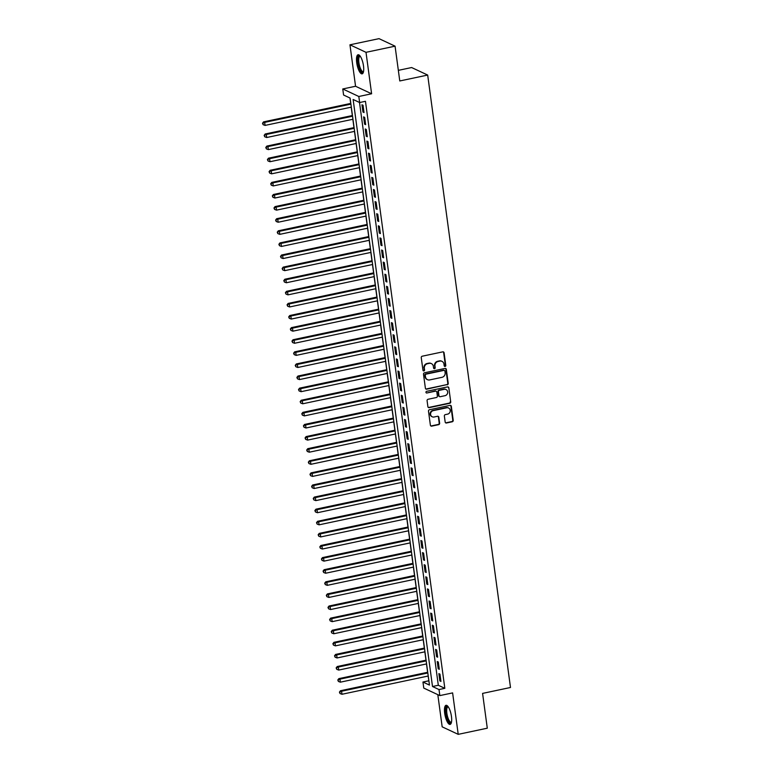 <?xml version="1.0" encoding="UTF-8"?>
<svg xmlns="http://www.w3.org/2000/svg" width="773" height="773" viewBox="0 0 773 773"><rect width="100%" height="100%" fill="white"/><g stroke="black" fill="none" stroke-linecap="round" stroke-linejoin="round"><path stroke-width="1.16" d="M445.103 366.431A0.86 0.792 115.1 0 0 445.789 365.436L444.089 352.807A1.227 1.131 115.1 0 0 442.784 351.86L422.242 356.208A1.227 1.131 115.1 0 0 421.256 357.638L422.966 370.267A0.86 0.792 115.1 0 0 423.875 370.924A0.86 0.792 115.1 0 0 424.561 369.929L424.348 368.296A3.933 3.633 115.1 0 1 427.479 363.716L429.189 363.358A3.933 3.633 115.1 0 1 433.363 366.383L433.585 368.016A0.86 0.792 115.1 0 0 434.494 368.682A0.86 0.792 115.1 0 0 435.18 367.677L434.957 366.044A3.933 3.633 115.1 0 1 438.098 361.474L439.808 361.107A3.933 3.633 115.1 0 1 443.973 364.131L444.195 365.774A0.86 0.792 115.1 0 0 445.103 366.431M444.427 366.238A0.86 0.792 115.1 0 0 445.354 365.223L443.654 352.604A1.227 1.131 115.1 0 0 443.238 351.86M423.198 370.731A0.86 0.792 115.1 0 0 424.135 369.726L424.348 368.296M433.817 368.489A0.86 0.792 115.1 0 0 434.745 367.475L434.957 366.044M451.451 716.445A9.759 3.063 -102 0 0 446.04 705.305A9.759 3.063 -102 0 0 444.688 713.266A9.759 3.063 -102 0 0 450.089 724.407A9.759 3.063 -102 0 0 451.451 716.445M363.494 65.879A9.759 3.063 -102 0 0 358.083 54.748A9.759 3.063 -102 0 0 356.72 62.71A9.759 3.063 -102 0 0 362.131 73.85A9.759 3.063 -102 0 0 363.494 65.879M445.171 422.048A1.227 1.131 115.1 0 0 446.475 422.995L452.234 421.778A1.227 1.131 115.1 0 0 453.22 420.348L451.326 406.327A1.227 1.131 115.1 0 0 450.021 405.381L429.479 409.729A1.227 1.131 115.1 0 0 428.493 411.159L430.387 425.179A1.227 1.131 115.1 0 0 431.692 426.126L438.658 424.657A1.227 1.131 115.1 0 0 439.634 423.227L438.822 417.227A1.227 1.131 115.1 0 0 437.528 416.28L434.068 417.005A3.285 3.034 115.1 0 1 430.6 413.497A3.285 3.034 115.1 0 1 433.209 410.656L446.736 407.786A3.285 3.034 115.1 0 1 450.205 411.304A3.285 3.034 115.1 0 1 447.596 414.144L445.345 414.618A1.227 1.131 115.1 0 0 444.359 416.048L445.171 422.048M439.006 689.555L439.827 695.603L423.778 688.086L422.957 682.037L429.459 685.081L350.092 98.065L343.589 95.021L342.768 88.963L358.817 96.49L359.638 102.538L353.135 99.485L432.503 686.501L439.006 689.555L444.823 688.318L365.455 101.302L359.638 102.538M395.071 46.167L366.006 52.322L349.956 44.805L379.021 38.65L395.071 46.167L399.776 80.962L427.682 75.058L510.489 687.487L482.584 693.4L487.29 728.195L458.215 734.35L452.611 692.898L439.827 695.603M349.956 44.805L355.561 86.257L371.61 93.775L366.006 52.322M371.61 93.775L358.817 96.49M447.238 384.828A1.227 1.131 115.1 0 0 448.224 383.398L446.33 369.378A1.227 1.131 115.1 0 0 445.026 368.431L424.483 372.789A1.227 1.131 115.1 0 0 423.498 374.209L425.392 388.23A1.227 1.131 115.1 0 0 426.696 389.177L446.804 384.625A1.227 1.131 115.1 0 0 447.789 383.195L445.895 369.175A1.227 1.131 115.1 0 0 445.48 368.431M448.823 387.853L450.717 401.873A1.227 1.131 115.1 0 1 449.741 403.303L429.199 407.651A1.227 1.131 115.1 0 1 427.894 406.704L427.083 400.704A1.227 1.131 115.1 0 1 428.068 399.274L436.397 397.515A1.227 1.131 115.1 0 0 437.373 396.085L436.842 392.104A1.227 1.131 115.1 0 0 435.537 391.157L426.86 392.993A0.86 0.792 115.1 0 1 425.952 392.075A0.86 0.792 115.1 0 1 426.638 391.331L447.519 386.906A1.227 1.131 115.1 0 1 448.823 387.853L450.717 401.873M437.818 694.666L442.166 726.833L458.215 734.35M364.025 112.539L363.039 105.283L361.957 104.77L362.943 112.037L364.025 112.539M365.658 124.646L364.682 117.38L363.6 116.878L364.576 124.134L365.658 124.646M367.301 136.744L366.315 129.487L365.233 128.975L366.218 136.241L367.301 136.744M368.934 148.851L367.958 141.585L366.866 141.082L367.851 148.339L368.934 148.851M370.567 160.958L369.591 153.692L368.508 153.189L369.484 160.446L370.567 160.958M372.209 173.055L371.224 165.799L370.141 165.287L371.127 172.553L372.209 173.055M373.842 185.162L372.866 177.896L371.774 177.394L372.76 184.65L373.842 185.162M375.485 197.27L374.499 190.003L373.417 189.491L374.393 196.757L375.485 197.27M377.118 209.367L376.132 202.111L375.05 201.598L376.036 208.865L377.118 209.367M378.751 221.474L377.775 214.208L376.683 213.706L377.668 220.962L378.751 221.474M380.393 233.572L379.408 226.315L378.326 225.803L379.301 233.069L380.393 233.572M382.026 245.679L381.041 238.413L379.958 237.91L380.944 245.167L382.026 245.679M383.659 257.786L382.683 250.52L381.601 250.008L382.577 257.274L383.659 257.786M385.302 269.883L384.316 262.627L383.234 262.115L384.22 269.381L385.302 269.883M386.935 281.99L385.949 274.724L384.867 274.222L385.853 281.478L386.935 281.99M388.568 294.088L387.592 286.831L386.51 286.319L387.486 293.585L388.568 294.088M390.21 306.195L389.225 298.929L388.143 298.426L389.128 305.683L390.21 306.195M391.843 318.302L390.867 311.036L389.776 310.533L390.761 317.79L391.843 318.302M393.486 330.4L392.5 323.143L391.418 322.631L392.394 329.897L393.486 330.4M395.119 342.507L394.133 335.24L393.051 334.738L394.037 341.995L395.119 342.507M396.752 354.614L395.776 347.348L394.684 346.835L395.67 354.102L396.752 354.614M398.395 366.711L397.409 359.455L396.327 358.943L397.303 366.209L398.395 366.711M400.028 378.818L399.042 371.552L397.96 371.05L398.945 378.306L400.028 378.818M401.66 390.916L400.685 383.659L399.593 383.147L400.578 390.413L401.66 390.916M403.303 403.023L402.318 395.757L401.235 395.254L402.211 402.511L403.303 403.023M404.936 415.13L403.95 407.864L402.868 407.352L403.854 414.618L404.936 415.13M406.569 427.227L405.593 419.971L404.511 419.459L405.487 426.725L406.569 427.227M408.212 439.335L407.226 432.068L406.144 431.566L407.129 438.822L408.212 439.335M409.845 451.432L408.869 444.175L407.777 443.663L408.762 450.93L409.845 451.432M411.478 463.539L410.502 456.283L409.419 455.77L410.395 463.037L411.478 463.539M413.12 475.646L412.135 468.38L411.052 467.878L412.038 475.134L413.12 475.646M414.753 487.744L413.777 480.487L412.685 479.975L413.671 487.241L414.753 487.744M416.396 499.851L415.41 492.585L414.328 492.082L415.304 499.339L416.396 499.851M418.029 511.958L417.043 504.692L415.961 504.18L416.947 511.446L418.029 511.958M419.662 524.055L418.686 516.799L417.594 516.287L418.579 523.553L419.662 524.055M421.304 536.162L420.319 528.896L419.237 528.394L420.212 535.65L421.304 536.162M422.937 548.26L421.952 541.003L420.87 540.491L421.855 547.757L422.937 548.26M424.57 560.367L423.594 553.101L422.512 552.598L423.488 559.855L424.57 560.367M426.213 572.474L425.227 565.208L424.145 564.696L425.131 571.962L426.213 572.474M427.846 584.572L426.86 577.315L425.778 576.803L426.764 584.069L427.846 584.572M429.479 596.679L428.503 589.413L427.421 588.91L428.397 596.167L429.479 596.679M431.121 608.776L430.136 601.52L429.054 601.008L430.039 608.274L431.121 608.776M432.754 620.883L431.778 613.627L430.687 613.115L431.672 620.381L432.754 620.883M434.397 632.99L433.411 625.724L432.329 625.222L433.305 632.478L434.397 632.99M436.03 645.088L435.044 637.831L433.962 637.319L434.948 644.585L436.03 645.088M437.663 657.195L436.687 649.929L435.595 649.426L436.581 656.683L437.663 657.195M439.306 669.302L438.32 662.036L437.238 661.524L438.214 668.79L439.306 669.302M359.513 102.48L438.31 685.274L444.823 688.318M438.871 673.631L439.856 680.897L440.939 681.4L439.953 674.143L438.871 673.631M349.976 98.007L350.71 103.427M351.213 107.176L352.343 115.535M352.846 119.274L353.976 127.642M354.488 131.381L355.619 139.739M356.121 143.488L357.252 151.846M357.754 155.586L358.885 163.944M359.397 167.693L360.527 176.051M361.03 179.79L362.16 188.158M362.672 191.897L363.803 200.255M364.305 204.004L365.436 212.362M365.938 216.102L367.069 224.47M367.581 228.209L368.711 236.567M369.214 240.316L370.344 248.674M370.847 252.413L371.977 260.772M372.489 264.521L373.62 272.879M374.122 276.618L375.253 284.986M375.755 288.725L376.886 297.083M377.398 300.832L378.528 309.19M379.031 312.93L380.161 321.288M380.664 325.037L381.794 333.395M382.306 337.134L383.437 345.502M383.939 349.241L385.07 357.599M385.582 361.349L386.713 369.707M387.215 373.446L388.346 381.814M388.848 385.553L389.979 393.911M390.491 397.66L391.621 406.018M392.124 409.758L393.254 418.116M393.757 421.865L394.887 430.223M395.399 433.962L396.53 442.33M397.032 446.069L398.163 454.427M398.665 458.176L399.796 466.534M400.308 470.274L401.438 478.642M401.941 482.381L403.071 490.739M403.583 494.478L404.714 502.846M405.216 506.586L406.347 514.944M406.849 518.693L407.98 527.051M408.492 530.79L409.622 539.158M410.125 542.897L411.255 551.255M411.758 555.004L412.888 563.362M413.4 567.102L414.531 575.46M415.033 579.209L416.164 587.567M416.666 591.306L417.797 599.674M418.309 603.413L419.439 611.772M419.942 615.521L421.072 623.879M421.575 627.618L422.705 635.986M423.218 639.725L424.348 648.083M424.85 651.832L425.981 660.19M426.493 663.93L427.624 672.288M428.126 676.037L428.889 680.858M427.682 75.058L411.632 67.541L398.346 70.353M428.773 680.8L422.957 682.037M355.561 86.257L342.768 88.963M438.31 685.274L432.503 686.501M362.943 112.037L363.928 111.824M364.576 124.134L365.561 123.931M366.218 136.241L367.204 136.029M367.851 148.339L368.837 148.136M369.484 160.446L370.47 160.233M371.127 172.553L372.113 172.34M372.76 184.65L373.746 184.447M374.393 196.757L375.388 196.545M376.036 208.865L377.021 208.652M377.668 220.962L378.654 220.759M379.301 233.069L380.297 232.857M380.944 245.167L381.93 244.964M382.577 257.274L383.563 257.061M384.22 269.381L385.205 269.168M385.853 281.478L386.838 281.275M387.486 293.585L388.471 293.373M389.128 305.683L390.114 305.48M390.761 317.79L391.747 317.577M392.394 329.897L393.38 329.685M394.037 341.995L395.022 341.792M395.67 354.102L396.655 353.889M397.303 366.209L398.298 365.996M398.945 378.306L399.931 378.103M400.578 390.413L401.564 390.201M402.211 402.511L403.206 402.308M403.854 414.618L404.839 414.405M405.487 426.725L406.472 426.512M407.129 438.822L408.115 438.62M408.762 450.93L409.748 450.717M410.395 463.037L411.381 462.824M412.038 475.134L413.024 474.922M413.671 487.241L414.657 487.029M415.304 499.339L416.299 499.136M416.947 511.446L417.932 511.233M418.579 523.553L419.565 523.34M420.212 535.65L421.208 535.447M421.855 547.757L422.841 547.545M423.488 559.855L424.474 559.652M425.131 571.962L426.116 571.749M426.764 584.069L427.749 583.857M428.397 596.167L429.382 595.964M430.039 608.274L431.025 608.061M431.672 620.381L432.658 620.168M433.305 632.478L434.3 632.275M434.948 644.585L435.933 644.373M436.581 656.683L437.566 656.48M438.214 668.79L439.209 668.577M439.856 680.897L440.842 680.684M441.769 361.252A3.933 3.633 115.1 0 0 439.373 360.904L439.808 361.107M434.523 365.842A3.933 3.633 115.1 0 1 437.663 361.271L439.373 360.904M431.15 363.503A3.933 3.633 115.1 0 0 428.764 363.155L429.189 363.358M423.913 368.093A3.933 3.633 115.1 0 1 427.044 363.513L428.764 363.155M425.807 388.974A1.227 1.131 115.1 0 0 426.261 388.974L446.804 384.625M444.91 371.03A0.86 0.792 115.1 0 0 443.992 370.364L425.962 374.18A0.86 0.792 115.1 0 0 425.276 375.185L425.508 376.905A3.933 3.633 115.1 0 0 429.672 379.93L442.001 377.321A3.933 3.633 115.1 0 0 445.142 372.75L444.91 371.03M444.233 370.354A0.86 0.792 115.1 0 0 443.557 370.161L443.992 370.364M427.276 379.582A3.933 3.633 115.1 0 1 425.073 376.702L424.841 374.982A0.86 0.792 115.1 0 1 425.527 373.977L443.557 370.161M428.31 407.448A1.227 1.131 115.1 0 0 428.764 407.448L449.306 403.1A1.227 1.131 115.1 0 0 450.282 401.67M435.991 391.157A1.227 1.131 115.1 0 0 435.102 390.954L426.86 392.993M445.035 395.679A3.285 3.034 115.1 0 0 446.002 389.524A3.285 3.034 115.1 0 0 444.185 389.331L439.412 390.336A1.227 1.131 115.1 0 0 438.436 391.766L438.977 395.747A1.227 1.131 115.1 0 0 440.272 396.694L445.035 395.679M445.779 389.437A3.285 3.034 115.1 0 0 443.75 389.128L444.185 389.331M439.393 396.491A1.227 1.131 115.1 0 1 438.542 395.544L438.001 391.563A1.227 1.131 115.1 0 1 438.987 390.133L443.75 389.128M448.388 387.65A1.227 1.131 115.1 0 0 447.973 386.906M448.34 407.902A3.285 3.034 115.1 0 0 446.301 407.584L446.736 407.786M432.03 416.695A3.285 3.034 115.1 0 1 432.774 410.453L446.301 407.584M430.803 425.923A1.227 1.131 115.1 0 0 431.257 425.923L438.223 424.454A1.227 1.131 115.1 0 0 439.199 423.024L438.388 417.024A1.227 1.131 115.1 0 0 437.972 416.28M445.586 422.792A1.227 1.131 115.1 0 0 446.04 422.792L451.799 421.575A1.227 1.131 115.1 0 0 452.785 420.145L450.891 406.125A1.227 1.131 115.1 0 0 450.475 405.381M350.816 103.408L263.574 121.873L264.666 122.385L265.071 125.41L351.329 107.147M350.913 104.123L264.666 122.385L262.511 123.255L263.11 124.675L262.946 123.458M265.071 125.41L263.11 124.675M262.511 123.255L263.574 121.873M363.465 71.86A8.445 2.648 78 0 1 360.537 70.498A8.445 2.648 78 0 1 358.112 62.729A8.445 2.648 78 0 1 360.112 56.023M360.324 56.323A7.827 2.454 -102 0 0 359.996 56.323A7.827 2.454 -102 0 0 358.904 62.71A7.827 2.454 -102 0 0 363.242 71.628A7.827 2.454 -102 0 0 363.532 71.502M358.643 54.786A9.701 3.044 -102 0 0 357.677 62.526A9.701 3.044 -102 0 0 362.624 73.59M451.422 722.417A8.445 2.648 78 0 1 451.413 722.417A8.445 2.648 78 0 1 447.016 717.557A8.445 2.648 78 0 1 446.572 706.899A8.445 2.648 78 0 1 448.069 706.59M448.282 706.88A7.827 2.454 -102 0 0 447.954 706.88A7.827 2.454 -102 0 0 447.335 707.353A7.827 2.454 -102 0 0 447.432 716.146A7.827 2.454 -102 0 0 451.2 722.185A7.827 2.454 -102 0 0 451.49 722.059M446.601 705.343A9.701 3.044 -102 0 0 446.214 705.749A9.701 3.044 -102 0 0 446.185 716.02A9.701 3.044 -102 0 0 450.582 724.146M352.459 115.515L265.216 133.98L266.299 134.492L266.704 137.517L352.961 119.255M352.556 116.23L266.299 134.492L264.153 135.362L264.743 136.773L264.588 135.565M266.704 137.517L264.743 136.773M264.153 135.362L265.216 133.98M354.092 127.613L266.849 146.087L267.931 146.59L268.347 149.614L354.594 131.362M354.189 128.328L267.931 146.59L265.786 147.469L266.385 148.88L266.221 147.672M268.347 149.614L266.385 148.88M265.786 147.469L266.849 146.087M355.725 139.72L268.482 158.185L269.574 158.697L269.98 161.721L356.237 143.459M355.822 140.435L269.574 158.697L267.419 159.567L268.018 160.977L267.854 159.769M269.98 161.721L268.018 160.977M267.419 159.567L268.482 158.185M357.368 151.817L270.125 170.292L271.207 170.804L271.613 173.828L357.87 155.566M357.464 152.542L271.207 170.804L269.062 171.674L269.661 173.084L269.497 171.877M271.613 173.828L269.661 173.084M269.062 171.674L270.125 170.292M359.001 163.924L271.758 182.399L272.84 182.901L273.256 185.926L359.503 167.664M359.097 164.639L272.84 182.901L270.695 183.771L271.294 185.191L271.13 183.974M273.256 185.926L271.294 185.191M270.695 183.771L271.758 182.399M360.633 176.031L273.391 194.496L274.483 195.009L274.888 198.033L361.146 179.771M360.73 176.746L274.483 195.009L272.328 195.878L272.927 197.289L272.763 196.081M274.888 198.033L272.927 197.289M272.328 195.878L273.391 194.496M362.276 188.129L275.033 206.604L276.116 207.106L276.521 210.14L362.779 191.878M362.373 188.844L276.116 207.106L273.971 207.985L274.57 209.396L274.405 208.188M276.521 210.14L274.57 209.396M273.971 207.985L275.033 206.604M363.909 200.236L276.666 218.701L277.749 219.213L278.164 222.238L364.412 203.975M364.006 200.951L277.749 219.213L275.603 220.083L276.203 221.503L276.038 220.286M278.164 222.238L276.203 221.503M275.603 220.083L276.666 218.701M365.542 212.333L278.309 230.808L279.391 231.32L279.797 234.345L366.054 216.082M365.639 213.058L279.391 231.32L277.246 232.19L277.836 233.601L277.671 232.393M279.797 234.345L277.836 233.601M277.246 232.19L278.309 230.808M367.185 224.441L279.942 242.915L281.024 243.418L281.44 246.442L367.687 228.18M367.281 225.156L281.024 243.418L278.879 244.287L279.478 245.708L279.314 244.5M281.44 246.442L279.478 245.708M278.879 244.287L279.942 242.915M368.818 236.548L281.575 255.013L282.667 255.525L283.073 258.549L369.32 240.287M368.914 237.263L282.667 255.525L280.512 256.394L281.111 257.805L280.947 256.597M283.073 258.549L281.111 257.805M280.512 256.394L281.575 255.013M370.451 248.645L283.218 267.12L284.3 267.622L284.706 270.656L370.963 252.394M370.557 249.37L284.3 267.622L282.155 268.502L282.744 269.912L282.58 268.704M284.706 270.656L282.744 269.912M282.155 268.502L283.218 267.12M372.093 260.752L284.851 279.227L285.933 279.729L286.348 282.754L372.596 264.492M372.19 261.467L285.933 279.729L283.788 280.599L284.387 282.019L284.222 280.802M286.348 282.754L284.387 282.019M283.788 280.599L284.851 279.227M373.726 272.859L286.483 291.324L287.575 291.836L287.981 294.861L374.238 276.599M373.823 273.574L287.575 291.836L285.421 292.706L286.02 294.117L285.855 292.909M287.981 294.861L286.02 294.117M285.421 292.706L286.483 291.324M375.369 284.957L288.126 303.431L289.208 303.934L289.614 306.958L375.871 288.706M375.465 285.672L289.208 303.934L287.063 304.813L287.662 306.224L287.498 305.016M289.614 306.958L287.662 306.224M287.063 304.813L288.126 303.431M377.002 297.064L289.759 315.529L290.841 316.041L291.257 319.065L377.504 300.803M377.098 297.779L290.841 316.041L288.696 316.911L289.295 318.321L289.131 317.114M291.257 319.065L289.295 318.321M288.696 316.911L289.759 315.529M378.635 309.161L291.392 327.636L292.484 328.148L292.89 331.173L379.147 312.91M378.731 309.886L292.484 328.148L290.329 329.018L290.928 330.429L290.764 329.221M292.89 331.173L290.928 330.429M290.329 329.018L291.392 327.636M380.277 321.268L293.035 339.743L294.117 340.246L294.523 343.27L380.78 325.008M380.374 321.983L294.117 340.246L291.972 341.115L292.571 342.536L292.407 341.318M294.523 343.27L292.571 342.536M291.972 341.115L293.035 339.743M381.91 333.376L294.668 351.841L295.75 352.353L296.165 355.377L382.413 337.115M382.007 334.091L295.75 352.353L293.605 353.222L294.204 354.633L294.04 353.425M296.165 355.377L294.204 354.633M293.605 353.222L294.668 351.841M383.543 345.473L296.31 363.948L297.392 364.45L297.798 367.484L384.055 349.222M383.64 346.188L297.392 364.45L295.238 365.329L295.837 366.74L295.673 365.532M297.798 367.484L295.837 366.74M295.238 365.329L296.31 363.948M385.186 357.58L297.943 376.045L299.025 376.557L299.431 379.582L385.688 361.32M385.283 358.295L299.025 376.557L296.88 377.427L297.479 378.847L297.315 377.63M299.431 379.582L297.479 378.847M296.88 377.427L297.943 376.045M386.819 369.687L299.576 388.152L300.658 388.664L301.074 391.689L387.321 373.427M386.915 370.402L300.658 388.664L298.513 389.534L299.112 390.945L298.948 389.737M301.074 391.689L299.112 390.945M298.513 389.534L299.576 388.152M388.452 381.785L301.219 400.259L302.301 400.762L302.707 403.786L388.964 385.524M388.548 382.5L302.301 400.762L300.156 401.641L300.745 403.052L300.581 401.844M302.707 403.786L300.745 403.052M300.156 401.641L301.219 400.259M390.094 393.892L302.852 412.357L303.934 412.869L304.349 415.893L390.597 397.631M390.191 394.607L303.934 412.869L301.789 413.739L302.388 415.149L302.224 413.942M304.349 415.893L302.388 415.149M301.789 413.739L302.852 412.357M391.727 405.989L304.485 424.464L305.577 424.966L305.982 428L392.24 409.738M391.824 406.714L305.577 424.966L303.422 425.846L304.021 427.256L303.857 426.049M305.982 428L304.021 427.256M303.422 425.846L304.485 424.464M393.37 418.096L306.127 436.571L307.21 437.074L307.615 440.098L393.872 421.836M393.467 418.811L307.21 437.074L305.064 437.943L305.654 439.364L305.499 438.146M307.615 440.098L305.654 439.364M305.064 437.943L306.127 436.571M395.003 430.203L307.76 448.669L308.842 449.181L309.258 452.205L395.505 433.943M395.1 430.919L308.842 449.181L306.697 450.05L307.296 451.461L307.132 450.253M309.258 452.205L307.296 451.461M306.697 450.05L307.76 448.669M396.636 442.301L309.393 460.776L310.485 461.278L310.891 464.302L397.148 446.05M396.733 443.016L310.485 461.278L308.33 462.157L308.929 463.568L308.765 462.36M310.891 464.302L308.929 463.568M308.33 462.157L309.393 460.776M398.279 454.408L311.036 472.873L312.118 473.385L312.524 476.41L398.781 458.147M398.375 455.123L312.118 473.385L309.973 474.255L310.572 475.675L310.408 474.458M312.524 476.41L310.572 475.675M309.973 474.255L311.036 472.873M399.912 466.506L312.669 484.98L313.751 485.492L314.167 488.517L400.414 470.255M400.008 467.23L313.751 485.492L311.606 486.362L312.205 487.773L312.041 486.565M314.167 488.517L312.205 487.773M311.606 486.362L312.669 484.98M401.545 478.613L314.311 497.087L315.394 497.59L315.799 500.614L402.057 482.352M401.641 479.328L315.394 497.59L313.239 498.459L313.838 499.88L313.674 498.662M315.799 500.614L313.838 499.88M313.239 498.459L314.311 497.087M403.187 490.72L315.944 509.185L317.027 509.697L317.432 512.721L403.69 494.459M403.284 491.435L317.027 509.697L314.882 510.567L315.481 511.977L315.316 510.769M317.432 512.721L315.481 511.977M314.882 510.567L315.944 509.185M404.82 502.817L317.577 521.292L318.66 521.794L319.075 524.828L405.323 506.566M404.917 503.542L318.66 521.794L316.515 522.674L317.114 524.084L316.949 522.877M319.075 524.828L317.114 524.084M316.515 522.674L317.577 521.292M406.453 514.924L319.22 533.389L320.302 533.901L320.708 536.926L406.965 518.664M406.55 515.639L320.302 533.901L318.157 534.771L318.747 536.191L318.582 534.974M320.708 536.926L318.747 536.191M318.157 534.771L319.22 533.389M408.096 527.031L320.853 545.496L321.935 546.009L322.351 549.033L408.598 530.771M408.192 527.746L321.935 546.009L319.79 546.878L320.389 548.289L320.225 547.081M322.351 549.033L320.389 548.289M319.79 546.878L320.853 545.496M409.729 539.129L322.486 557.604L323.578 558.106L323.984 561.13L410.231 542.878M409.825 539.844L323.578 558.106L321.423 558.985L322.022 560.396L321.858 559.188M323.984 561.13L322.022 560.396M321.423 558.985L322.486 557.604M411.362 551.236L324.129 569.701L325.211 570.213L325.617 573.237L411.874 554.975M411.468 551.951L325.211 570.213L323.066 571.083L323.655 572.493L323.501 571.286M325.617 573.237L323.655 572.493M323.066 571.083L324.129 569.701M413.004 563.333L325.762 581.808L326.844 582.311L327.259 585.345L413.507 567.082M413.101 564.058L326.844 582.311L324.699 583.19L325.298 584.601L325.133 583.393M327.259 585.345L325.298 584.601M324.699 583.19L325.762 581.808M414.637 575.441L327.394 593.915L328.486 594.418L328.892 597.442L415.149 579.18M414.734 576.156L328.486 594.418L326.332 595.287L326.931 596.708L326.766 595.49M328.892 597.442L326.931 596.708M326.332 595.287L327.394 593.915M416.28 587.548L329.037 606.013L330.119 606.525L330.525 609.549L416.782 591.287M416.376 588.263L330.119 606.525L327.974 607.394L328.573 608.805L328.409 607.597M330.525 609.549L328.573 608.805M327.974 607.394L329.037 606.013M417.913 599.645L330.67 618.12L331.752 618.622L332.168 621.656L418.415 603.394M418.009 600.36L331.752 618.622L329.607 619.502L330.206 620.912L330.042 619.704M332.168 621.656L330.206 620.912M329.607 619.502L330.67 618.12M419.546 611.752L332.303 630.217L333.395 630.729L333.801 633.754L420.058 615.492M419.642 612.467L333.395 630.729L331.24 631.599L331.839 633.019L331.675 631.802M333.801 633.754L331.839 633.019M331.24 631.599L332.303 630.217M421.188 623.85L333.946 642.324L335.028 642.836L335.434 645.861L421.691 627.599M421.285 624.574L335.028 642.836L332.883 643.706L333.482 645.117L333.318 643.909M335.434 645.861L333.482 645.117M332.883 643.706L333.946 642.324M422.821 635.957L335.579 654.431L336.661 654.934L337.076 657.958L423.324 639.696M422.918 636.672L336.661 654.934L334.516 655.804L335.115 657.224L334.951 656.006M337.076 657.958L335.115 657.224M334.516 655.804L335.579 654.431M424.454 648.064L337.221 666.529L338.303 667.041L338.709 670.065L424.966 651.803M424.551 648.779L338.303 667.041L336.149 667.911L336.748 669.321L336.584 668.114M338.709 670.065L336.748 669.321M336.149 667.911L337.221 666.529M426.097 660.161L338.854 678.636L339.936 679.138L340.342 682.173L426.599 663.91M426.194 660.886L339.936 679.138L337.791 680.018L338.39 681.428L338.226 680.221M340.342 682.173L338.39 681.428M337.791 680.018L338.854 678.636M427.73 672.268L340.487 690.733L341.579 691.246L341.985 694.27L428.232 676.008M427.827 672.983L341.579 691.246L339.424 692.115L340.023 693.536L339.859 692.318M341.985 694.27L340.023 693.536M339.424 692.115L340.487 690.733"/></g></svg>
